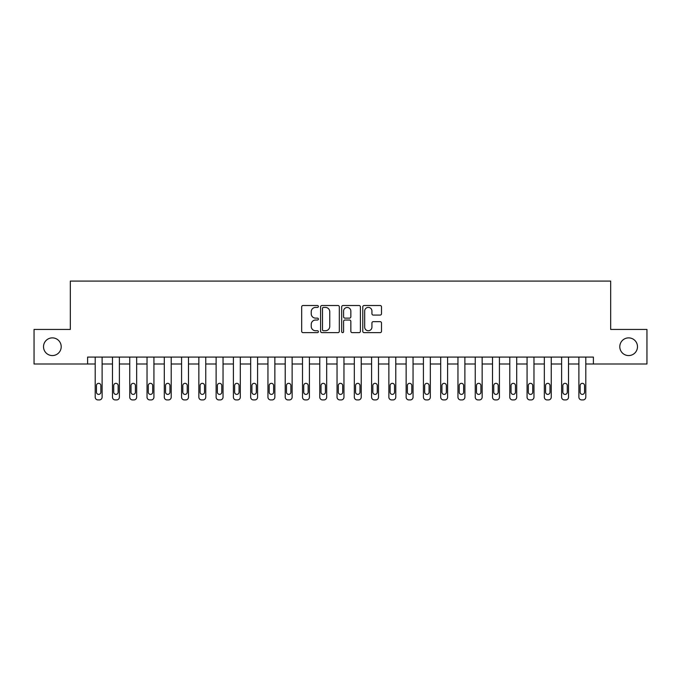 <?xml version="1.0" encoding="UTF-8"?>
<svg xmlns="http://www.w3.org/2000/svg" width="681" height="681" viewBox="0 0 681 681"><rect width="100%" height="100%" fill="white"/><g stroke="black" fill="none" stroke-linecap="round" stroke-linejoin="round"><path stroke-width="1.02" d="M318.393 306.467A0.953 0.953 0 0 0 317.44 305.514L303.028 305.514A1.353 1.353 0 0 0 301.674 306.867L301.674 331.289A1.353 1.353 0 0 0 303.028 332.643L317.44 332.643A0.953 0.953 0 0 0 318.393 331.698A0.953 0.953 0 0 0 317.44 330.745L315.575 330.745A4.341 4.341 0 0 1 311.234 326.403L311.234 324.369A4.341 4.341 0 0 1 315.575 320.027L317.44 320.027A0.953 0.953 0 0 0 318.393 319.083A0.953 0.953 0 0 0 317.44 318.129L315.575 318.129A4.341 4.341 0 0 1 311.234 313.788L311.234 311.753A4.341 4.341 0 0 1 315.575 307.412L317.44 307.412A0.953 0.953 0 0 0 318.393 306.467M619.795 346.723A8.844 8.844 0 0 0 628.64 355.567A8.844 8.844 0 0 0 637.484 346.723A8.844 8.844 0 0 0 628.64 337.878A8.844 8.844 0 0 0 619.795 346.723M43.516 346.723A8.844 8.844 0 0 0 52.36 355.567A8.844 8.844 0 0 0 61.205 346.723A8.844 8.844 0 0 0 52.36 337.878A8.844 8.844 0 0 0 43.516 346.723M380.143 315.082A1.353 1.353 0 0 0 381.496 313.72L381.496 306.867A1.353 1.353 0 0 0 380.143 305.514L364.139 305.514A1.353 1.353 0 0 0 362.777 306.867L362.777 331.289A1.353 1.353 0 0 0 364.139 332.643L380.143 332.643A1.353 1.353 0 0 0 381.496 331.289L381.496 323.015A1.353 1.353 0 0 0 380.143 321.653L373.29 321.653A1.353 1.353 0 0 0 371.937 323.015L371.937 327.118A3.626 3.626 0 0 1 368.31 330.745A3.626 3.626 0 0 1 364.675 327.118L364.675 311.038A3.626 3.626 0 0 1 368.31 307.412A3.626 3.626 0 0 1 371.937 311.038L371.937 313.72A1.353 1.353 0 0 0 373.29 315.082L380.143 315.082M87.602 363.995L34.05 363.995L34.05 329.442L70.33 329.442L70.33 281.074L610.67 281.074L610.67 329.442L646.95 329.442L646.95 363.995L593.398 363.995L593.398 357.082L87.602 357.082L87.602 363.995L95.204 363.995L95.204 397.159A2.767 2.767 0 0 0 97.962 399.926L99.349 399.926A2.767 2.767 0 0 0 102.107 397.159L102.107 363.995L112.476 363.995L112.476 397.159A2.767 2.767 0 0 0 115.242 399.926L116.621 399.926A2.767 2.767 0 0 0 119.388 397.159L119.388 363.995L129.748 363.995L129.748 397.159A2.767 2.767 0 0 0 132.514 399.926L133.893 399.926A2.767 2.767 0 0 0 136.66 397.159L136.66 363.995L147.028 363.995L147.028 397.159A2.767 2.767 0 0 0 149.786 399.926L151.173 399.926A2.767 2.767 0 0 0 153.932 397.159L153.932 363.995L164.3 363.995L164.3 397.159A2.767 2.767 0 0 0 167.066 399.926L168.445 399.926A2.767 2.767 0 0 0 171.212 397.159L171.212 363.995L181.572 363.995L181.572 397.159A2.767 2.767 0 0 0 184.338 399.926L185.717 399.926A2.767 2.767 0 0 0 188.484 397.159L188.484 363.995L198.852 363.995L198.852 397.159A2.767 2.767 0 0 0 201.61 399.926L202.998 399.926A2.767 2.767 0 0 0 205.756 397.159L205.756 363.995L216.124 363.995L216.124 397.159A2.767 2.767 0 0 0 218.89 399.926L220.269 399.926A2.767 2.767 0 0 0 223.036 397.159L223.036 363.995L233.396 363.995L233.396 397.159A2.767 2.767 0 0 0 236.162 399.926L237.541 399.926A2.767 2.767 0 0 0 240.308 397.159L240.308 363.995L250.676 363.995L250.676 397.159A2.767 2.767 0 0 0 253.434 399.926L254.822 399.926A2.767 2.767 0 0 0 257.58 397.159L257.58 363.995L267.948 363.995L267.948 397.159A2.767 2.767 0 0 0 270.715 399.926L272.094 399.926A2.767 2.767 0 0 0 274.86 397.159L274.86 363.995L285.22 363.995L285.22 397.159A2.767 2.767 0 0 0 287.986 399.926L289.365 399.926A2.767 2.767 0 0 0 292.132 397.159L292.132 363.995L302.5 363.995L302.5 397.159A2.767 2.767 0 0 0 305.258 399.926L306.646 399.926A2.767 2.767 0 0 0 309.404 397.159L309.404 363.995L319.772 363.995L319.772 397.159A2.767 2.767 0 0 0 322.539 399.926L323.918 399.926A2.767 2.767 0 0 0 326.684 397.159L326.684 363.995L337.044 363.995L337.044 397.159A2.767 2.767 0 0 0 339.81 399.926L341.19 399.926A2.767 2.767 0 0 0 343.956 397.159L343.956 363.995L354.316 363.995L354.316 397.159A2.767 2.767 0 0 0 357.082 399.926L358.461 399.926A2.767 2.767 0 0 0 361.228 397.159L361.228 363.995L371.596 363.995L371.596 397.159A2.767 2.767 0 0 0 374.354 399.926L375.742 399.926A2.767 2.767 0 0 0 378.5 397.159L378.5 363.995L388.868 363.995L388.868 397.159A2.767 2.767 0 0 0 391.635 399.926L393.014 399.926A2.767 2.767 0 0 0 395.78 397.159L395.78 363.995L406.14 363.995L406.14 397.159A2.767 2.767 0 0 0 408.906 399.926L410.285 399.926A2.767 2.767 0 0 0 413.052 397.159L413.052 363.995L423.42 363.995L423.42 397.159A2.767 2.767 0 0 0 426.178 399.926L427.566 399.926A2.767 2.767 0 0 0 430.324 397.159L430.324 363.995L440.692 363.995L440.692 397.159A2.767 2.767 0 0 0 443.459 399.926L444.838 399.926A2.767 2.767 0 0 0 447.604 397.159L447.604 363.995L457.964 363.995L457.964 397.159A2.767 2.767 0 0 0 460.731 399.926L462.11 399.926A2.767 2.767 0 0 0 464.876 397.159L464.876 363.995L475.244 363.995L475.244 397.159A2.767 2.767 0 0 0 478.002 399.926L479.39 399.926A2.767 2.767 0 0 0 482.148 397.159L482.148 363.995L492.516 363.995L492.516 397.159A2.767 2.767 0 0 0 495.283 399.926L496.662 399.926A2.767 2.767 0 0 0 499.428 397.159L499.428 363.995L509.788 363.995L509.788 397.159A2.767 2.767 0 0 0 512.555 399.926L513.934 399.926A2.767 2.767 0 0 0 516.7 397.159L516.7 363.995L527.068 363.995L527.068 397.159A2.767 2.767 0 0 0 529.827 399.926L531.214 399.926A2.767 2.767 0 0 0 533.972 397.159L533.972 363.995L544.34 363.995L544.34 397.159A2.767 2.767 0 0 0 547.107 399.926L548.486 399.926A2.767 2.767 0 0 0 551.252 397.159L551.252 363.995L561.612 363.995L561.612 397.159A2.767 2.767 0 0 0 564.379 399.926L565.758 399.926A2.767 2.767 0 0 0 568.524 397.159L568.524 363.995L578.893 363.995L578.893 397.159A2.767 2.767 0 0 0 581.651 399.926L583.038 399.926A2.767 2.767 0 0 0 585.796 397.159L585.796 363.995L593.398 363.995M339.317 306.867A1.353 1.353 0 0 0 337.955 305.514L321.951 305.514A1.353 1.353 0 0 0 320.598 306.867L320.598 331.289A1.353 1.353 0 0 0 321.951 332.643L337.955 332.643A1.353 1.353 0 0 0 339.317 331.289L339.317 306.867M343.045 305.514L359.049 305.514A1.353 1.353 0 0 1 360.402 306.867L360.402 331.289A1.353 1.353 0 0 1 359.049 332.643L352.196 332.643A1.353 1.353 0 0 1 350.843 331.289L350.843 321.389A1.353 1.353 0 0 0 349.489 320.027L344.944 320.027A1.353 1.353 0 0 0 343.59 321.389L343.59 331.698A0.953 0.953 0 0 1 342.637 332.643A0.953 0.953 0 0 1 341.683 331.698L341.683 306.867A1.353 1.353 0 0 1 343.045 305.514M323.441 307.412A0.953 0.953 0 0 0 322.496 308.365L322.496 329.8A0.953 0.953 0 0 0 323.441 330.745L325.407 330.745A4.341 4.341 0 0 0 329.749 326.403L329.749 311.753A4.341 4.341 0 0 0 325.407 307.412L323.441 307.412M350.843 311.106A3.626 3.626 0 0 0 347.216 307.48A3.626 3.626 0 0 0 343.59 311.106L343.59 316.776A1.353 1.353 0 0 0 344.944 318.129L349.489 318.129A1.353 1.353 0 0 0 350.843 316.776L350.843 311.106M102.107 357.082L102.107 397.159M95.204 357.082L95.204 397.159M100.865 392.188A2.213 2.213 0 0 1 98.66 394.393A2.213 2.213 0 0 1 96.447 392.188L96.447 385.548A2.213 2.213 0 0 1 98.66 383.343A2.213 2.213 0 0 1 100.865 385.548L100.865 392.188M97.962 399.926L99.349 399.926M119.388 357.082L119.388 397.159M112.476 357.082L112.476 397.159M118.145 392.188A2.213 2.213 0 0 1 115.932 394.393A2.213 2.213 0 0 1 113.718 392.188L113.718 385.548A2.213 2.213 0 0 1 115.932 383.343A2.213 2.213 0 0 1 118.145 385.548L118.145 392.188M115.242 399.926L116.621 399.926M136.66 357.082L136.66 397.159M129.748 357.082L129.748 397.159M135.417 392.188A2.213 2.213 0 0 1 133.204 394.393A2.213 2.213 0 0 1 130.999 392.188L130.999 385.548A2.213 2.213 0 0 1 133.204 383.343A2.213 2.213 0 0 1 135.417 385.548L135.417 392.188M132.514 399.926L133.893 399.926M153.932 357.082L153.932 397.159M147.028 357.082L147.028 397.159M152.689 392.188A2.213 2.213 0 0 1 150.484 394.393A2.213 2.213 0 0 1 148.271 392.188L148.271 385.548A2.213 2.213 0 0 1 150.484 383.343A2.213 2.213 0 0 1 152.689 385.548L152.689 392.188M149.786 399.926L151.173 399.926M171.212 357.082L171.212 397.159M164.3 357.082L164.3 397.159M169.969 392.188A2.213 2.213 0 0 1 167.756 394.393A2.213 2.213 0 0 1 165.543 392.188L165.543 385.548A2.213 2.213 0 0 1 167.756 383.343A2.213 2.213 0 0 1 169.969 385.548L169.969 392.188M167.066 399.926L168.445 399.926M188.484 357.082L188.484 397.159M181.572 357.082L181.572 397.159M187.241 392.188A2.213 2.213 0 0 1 185.028 394.393A2.213 2.213 0 0 1 182.814 392.188L182.814 385.548A2.213 2.213 0 0 1 185.028 383.343A2.213 2.213 0 0 1 187.241 385.548L187.241 392.188M184.338 399.926L185.717 399.926M205.756 357.082L205.756 397.159M198.852 357.082L198.852 397.159M204.513 392.188A2.213 2.213 0 0 1 202.308 394.393A2.213 2.213 0 0 1 200.095 392.188L200.095 385.548A2.213 2.213 0 0 1 202.308 383.343A2.213 2.213 0 0 1 204.513 385.548L204.513 392.188M201.61 399.926L202.998 399.926M223.036 357.082L223.036 397.159M216.124 357.082L216.124 397.159M221.793 392.188A2.213 2.213 0 0 1 219.58 394.393A2.213 2.213 0 0 1 217.367 392.188L217.367 385.548A2.213 2.213 0 0 1 219.58 383.343A2.213 2.213 0 0 1 221.793 385.548L221.793 392.188M218.89 399.926L220.269 399.926M240.308 357.082L240.308 397.159M233.396 357.082L233.396 397.159M239.065 392.188A2.213 2.213 0 0 1 236.852 394.393A2.213 2.213 0 0 1 234.639 392.188L234.639 385.548A2.213 2.213 0 0 1 236.852 383.343A2.213 2.213 0 0 1 239.065 385.548L239.065 392.188M236.162 399.926L237.541 399.926M257.58 357.082L257.58 397.159M250.676 357.082L250.676 397.159M256.337 392.188A2.213 2.213 0 0 1 254.124 394.393A2.213 2.213 0 0 1 251.919 392.188L251.919 385.548A2.213 2.213 0 0 1 254.124 383.343A2.213 2.213 0 0 1 256.337 385.548L256.337 392.188M253.434 399.926L254.822 399.926M274.86 357.082L274.86 397.159M267.948 357.082L267.948 397.159M273.617 392.188A2.213 2.213 0 0 1 271.404 394.393A2.213 2.213 0 0 1 269.191 392.188L269.191 385.548A2.213 2.213 0 0 1 271.404 383.343A2.213 2.213 0 0 1 273.617 385.548L273.617 392.188M270.715 399.926L272.094 399.926M292.132 357.082L292.132 397.159M285.22 357.082L285.22 397.159M290.889 392.188A2.213 2.213 0 0 1 288.676 394.393A2.213 2.213 0 0 1 286.463 392.188L286.463 385.548A2.213 2.213 0 0 1 288.676 383.343A2.213 2.213 0 0 1 290.889 385.548L290.889 392.188M287.986 399.926L289.365 399.926M309.404 357.082L309.404 397.159M302.5 357.082L302.5 397.159M308.161 392.188A2.213 2.213 0 0 1 305.948 394.393A2.213 2.213 0 0 1 303.743 392.188L303.743 385.548A2.213 2.213 0 0 1 305.948 383.343A2.213 2.213 0 0 1 308.161 385.548L308.161 392.188M305.258 399.926L306.646 399.926M326.684 357.082L326.684 397.159M319.772 357.082L319.772 397.159M325.433 392.188A2.213 2.213 0 0 1 323.228 394.393A2.213 2.213 0 0 1 321.015 392.188L321.015 385.548A2.213 2.213 0 0 1 323.228 383.343A2.213 2.213 0 0 1 325.433 385.548L325.433 392.188M322.539 399.926L323.918 399.926M343.956 357.082L343.956 397.159M337.044 357.082L337.044 397.159M342.713 392.188A2.213 2.213 0 0 1 340.5 394.393A2.213 2.213 0 0 1 338.287 392.188L338.287 385.548A2.213 2.213 0 0 1 340.5 383.343A2.213 2.213 0 0 1 342.713 385.548L342.713 392.188M339.81 399.926L341.19 399.926M361.228 357.082L361.228 397.159M354.316 357.082L354.316 397.159M359.985 392.188A2.213 2.213 0 0 1 357.772 394.393A2.213 2.213 0 0 1 355.567 392.188L355.567 385.548A2.213 2.213 0 0 1 357.772 383.343A2.213 2.213 0 0 1 359.985 385.548L359.985 392.188M357.082 399.926L358.461 399.926M378.5 357.082L378.5 397.159M371.596 357.082L371.596 397.159M377.257 392.188A2.213 2.213 0 0 1 375.052 394.393A2.213 2.213 0 0 1 372.839 392.188L372.839 385.548A2.213 2.213 0 0 1 375.052 383.343A2.213 2.213 0 0 1 377.257 385.548L377.257 392.188M374.354 399.926L375.742 399.926M395.78 357.082L395.78 397.159M388.868 357.082L388.868 397.159M394.537 392.188A2.213 2.213 0 0 1 392.324 394.393A2.213 2.213 0 0 1 390.111 392.188L390.111 385.548A2.213 2.213 0 0 1 392.324 383.343A2.213 2.213 0 0 1 394.537 385.548L394.537 392.188M391.635 399.926L393.014 399.926M413.052 357.082L413.052 397.159M406.14 357.082L406.14 397.159M411.809 392.188A2.213 2.213 0 0 1 409.596 394.393A2.213 2.213 0 0 1 407.383 392.188L407.383 385.548A2.213 2.213 0 0 1 409.596 383.343A2.213 2.213 0 0 1 411.809 385.548L411.809 392.188M408.906 399.926L410.285 399.926M430.324 357.082L430.324 397.159M423.42 357.082L423.42 397.159M429.081 392.188A2.213 2.213 0 0 1 426.876 394.393A2.213 2.213 0 0 1 424.663 392.188L424.663 385.548A2.213 2.213 0 0 1 426.876 383.343A2.213 2.213 0 0 1 429.081 385.548L429.081 392.188M426.178 399.926L427.566 399.926M447.604 357.082L447.604 397.159M440.692 357.082L440.692 397.159M446.361 392.188A2.213 2.213 0 0 1 444.148 394.393A2.213 2.213 0 0 1 441.935 392.188L441.935 385.548A2.213 2.213 0 0 1 444.148 383.343A2.213 2.213 0 0 1 446.361 385.548L446.361 392.188M443.459 399.926L444.838 399.926M464.876 357.082L464.876 397.159M457.964 357.082L457.964 397.159M463.633 392.188A2.213 2.213 0 0 1 461.42 394.393A2.213 2.213 0 0 1 459.207 392.188L459.207 385.548A2.213 2.213 0 0 1 461.42 383.343A2.213 2.213 0 0 1 463.633 385.548L463.633 392.188M460.731 399.926L462.11 399.926M482.148 357.082L482.148 397.159M475.244 357.082L475.244 397.159M480.905 392.188A2.213 2.213 0 0 1 478.692 394.393A2.213 2.213 0 0 1 476.487 392.188L476.487 385.548A2.213 2.213 0 0 1 478.692 383.343A2.213 2.213 0 0 1 480.905 385.548L480.905 392.188M478.002 399.926L479.39 399.926M499.428 357.082L499.428 397.159M492.516 357.082L492.516 397.159M498.186 392.188A2.213 2.213 0 0 1 495.972 394.393A2.213 2.213 0 0 1 493.759 392.188L493.759 385.548A2.213 2.213 0 0 1 495.972 383.343A2.213 2.213 0 0 1 498.186 385.548L498.186 392.188M495.283 399.926L496.662 399.926M516.7 357.082L516.7 397.159M509.788 357.082L509.788 397.159M515.457 392.188A2.213 2.213 0 0 1 513.244 394.393A2.213 2.213 0 0 1 511.031 392.188L511.031 385.548A2.213 2.213 0 0 1 513.244 383.343A2.213 2.213 0 0 1 515.457 385.548L515.457 392.188M512.555 399.926L513.934 399.926M533.972 357.082L533.972 397.159M527.068 357.082L527.068 397.159M532.729 392.188A2.213 2.213 0 0 1 530.516 394.393A2.213 2.213 0 0 1 528.311 392.188L528.311 385.548A2.213 2.213 0 0 1 530.516 383.343A2.213 2.213 0 0 1 532.729 385.548L532.729 392.188M529.827 399.926L531.214 399.926M551.252 357.082L551.252 397.159M544.34 357.082L544.34 397.159M550.001 392.188A2.213 2.213 0 0 1 547.796 394.393A2.213 2.213 0 0 1 545.583 392.188L545.583 385.548A2.213 2.213 0 0 1 547.796 383.343A2.213 2.213 0 0 1 550.001 385.548L550.001 392.188M547.107 399.926L548.486 399.926M568.524 357.082L568.524 397.159M561.612 357.082L561.612 397.159M567.282 392.188A2.213 2.213 0 0 1 565.068 394.393A2.213 2.213 0 0 1 562.855 392.188L562.855 385.548A2.213 2.213 0 0 1 565.068 383.343A2.213 2.213 0 0 1 567.282 385.548L567.282 392.188M564.379 399.926L565.758 399.926M585.796 357.082L585.796 397.159M578.893 357.082L578.893 397.159M584.553 392.188A2.213 2.213 0 0 1 582.34 394.393A2.213 2.213 0 0 1 580.135 392.188L580.135 385.548A2.213 2.213 0 0 1 582.34 383.343A2.213 2.213 0 0 1 584.553 385.548L584.553 392.188M581.651 399.926L583.038 399.926"/></g></svg>

